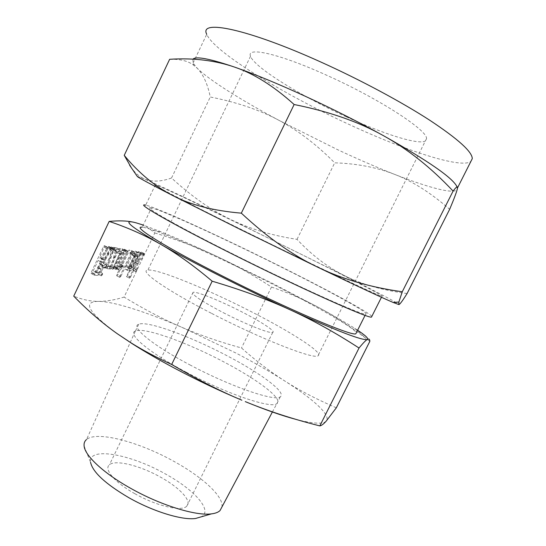<?xml version="1.0" encoding="UTF-8"?>
<svg xmlns="http://www.w3.org/2000/svg" width="546" height="546" viewBox="0 0 546 546"><rect width="100%" height="100%" fill="white"/><g stroke="black" fill="none" stroke-linecap="round" stroke-linejoin="round"><path stroke-width="0.41" stroke-dasharray="2.73 2.05" d="M99.276 271.621L98.184 272.85L97.952 274.147L99.304 272.952L99.276 271.621L102.518 273.3L101.433 274.536L98.184 272.85M101.856 265.131L101.727 266.482L102.962 265.26L111.323 247.379L111.091 246.806L109.985 248.041L101.856 265.131L105.105 266.81L104.975 268.161L101.727 266.482M107.473 267.404L108.886 265.684L112.988 250L115.554 250.423L116.755 249.263L116.919 247.959L113.356 247.297L112.005 249.174L107.951 264.79L105.187 264.469L104.088 265.684L103.863 266.974L107.473 267.404L110.661 269.048L111.828 268.004L108.64 266.359M113.111 268.018L114.298 266.81L122.202 250.218L122.413 248.928L119.943 248.444C118.946 248.519 117.806 249.802 116.537 252.3L109.637 267.608L110.92 266.421L117.602 252.395L118.741 250.955L120.618 251.262L113.036 267.984L116.25 269.635L117.431 268.427L114.298 266.81M115.308 268.257L116.96 268.434L120.024 265.411L120.045 264.073L118.113 265.984L117.035 265.861L124.317 250.587L124.372 249.215L123.328 250.416L115.179 268.202L118.427 269.867L120.059 270.038L116.96 268.434M130.357 252.88L131.484 251.761L131.654 250.525L129.027 250.027L127.996 251.201L116.871 274.515L116.714 275.791L117.868 274.597L128.392 252.552L130.357 252.88L133.422 254.443L134.541 253.324L131.484 251.761M126.856 269.519C127.791 269.465 128.883 268.236 130.153 265.827L135.19 255.289C136.118 253.208 136.343 251.877 135.872 251.29L134.425 250.969C133.517 251.051 132.453 252.279 131.238 254.654L126.133 265.336L125.396 269.287L129.873 271.069C130.794 271.014 131.886 269.779 133.156 267.369L130.153 265.827M132.876 222.072L136.015 222.809C141.673 224.372 146.792 226.836 151.372 230.214L154.818 232.924L124.085 297.085C114.885 299.959 106.374 301.385 98.553 301.385C90.807 301.447 82.528 299.699 73.73 296.144M133.9 268.946L135.087 262.148L141.585 252.491L141.38 252.095L140.725 252.696L135.258 260.449L138.425 252.894L138.629 251.651L138.111 251.802L126.454 276.604L127.621 275.477L134.275 261.561L132.712 270.086L133.9 268.946L136.944 270.168L133.947 268.659M100.908 264.339C102.259 261.241 102.546 259.227 101.754 258.306L101.29 258.115L108.32 248.539L109.009 246.853L108.743 246.396L108.169 246.833L100.246 257.971L99.358 257.855L104.75 246.069L104.47 245.645L104.006 245.884L103.337 246.908L91.366 272.12L91.093 273.45L93.851 273.73C95.434 273.614 97.202 271.717 99.154 268.038L100.908 264.339L104.17 266.032C105.528 262.926 105.815 260.913 105.037 259.998L101.29 258.115M189.79 364.824C230.74 386.691 275.334 401.904 280.282 396.785C286.984 392.594 260.408 373.048 226.467 355.446C189.892 336.179 147.311 320.529 138.718 324.235C130.214 326.692 152.163 345.052 189.79 364.824M117.329 333.756C88.309 312.271 82.05 301.481 98.553 301.385C113.916 301.467 146.656 312.1 182.084 327.402L235.92 353.023C253.794 362.346 270.004 371.621 284.555 380.849C313.124 398.99 331.361 415.315 326.262 421.041C323.389 424.338 313.397 423.812 296.294 419.471M186.193 372.181C226.918 394.014 271.485 408.947 276.808 403.665L276.883 403.617C283.722 399.126 257.296 379.327 223.396 361.691C186.875 342.383 144.212 326.952 135.469 330.985L135.381 331.026C126.979 333.845 148.785 352.45 186.193 372.181M336.329 407.801C316.291 399.133 299.031 390.151 284.555 380.849C269.942 371.539 255.589 360.572 241.496 347.952C220.045 342.089 200.245 335.237 182.084 327.402C163.971 319.642 144.635 309.541 124.085 297.085M221.922 507.009C223.969 496.601 202.225 476.849 173.894 461.363C139.305 442.007 96.867 430.569 86.534 439.523L135.381 331.026M154.818 232.924C178.078 240.083 198.683 247.864 216.632 256.286C234.678 264.68 252.962 274.938 271.485 287.039L241.496 347.952M271.485 287.039C288.964 293.031 305.33 300.191 320.577 308.517C334.773 316.223 349.945 326.208 366.079 338.459L369.84 341.339M84.104 446L90.568 462.339C87.899 446.225 130.774 454.19 165.458 473.983C194.205 489.66 213.145 510.585 201.399 516.782M357.603 330.234L354.716 328.351C346.109 322.863 334.732 316.257 320.577 308.517L270.645 282.446L216.632 256.286C195.284 246.335 176.651 238.138 160.736 231.688L143.257 225.075M134.801 493.659C156.47 506.081 182.098 511.923 186.821 506.108C192.253 501.023 179.504 487.551 160.538 477.143C140.145 465.608 115.274 459.316 109.418 464.796C103.549 469.164 114.769 482.514 134.801 493.659M151.433 207.944C140.868 205.269 175.382 225.232 233.988 254.511C298.198 286.718 362.899 315.684 365.683 314.148C371.471 313.998 327.259 289.912 277.266 265.069C223.328 238.165 162.312 210.162 151.433 207.944L142.226 227.225C153.754 228.023 215.09 255.132 268.83 282.214C313.793 304.757 353.89 327.457 356.34 332.746M223.307 312.674C245.843 324.324 270.099 333.927 272.707 332.453C276.133 331.511 261.234 321.765 241.666 311.807C220.536 300.935 196.853 291.318 193.113 292.315C190.786 294.028 200.853 300.819 223.307 312.674M211.295 313.233C165.568 289.762 138.595 270.591 147.877 270.086C157.296 268.55 207.166 289.059 250.675 311.384C291.032 331.886 324.406 353.194 317.929 355.862C313.691 359.589 261.2 339.114 211.295 313.233M371.84 316.393C368.673 312.053 325.641 288.902 278.16 265.288C221.58 237.066 157.391 207.596 145.686 205.153L155.412 184.753C166.394 188.786 230.235 219.253 287.019 247.277C339.632 273.205 387.148 297.515 381.961 296.273C379.975 296.553 312.223 264.557 243.905 230.753C181.613 199.993 144.745 180.603 155.412 184.753M346.314 116.81C388.124 136.186 427.156 147.843 426.501 138.691C428.112 130.699 379.757 99.044 327.279 75.512C279.443 53.706 246.021 46.369 250.532 56.218C254.108 67.26 301.017 96.137 346.314 116.81M457.043 186.875L457.268 189.128C455.262 194.888 428.917 187.885 394.519 174.338C376.781 167.349 357.876 159.159 337.79 149.775L279.115 120.427C241.639 100.409 209.241 80.187 197.167 68.161L193.059 63.083L192.915 59.193M193.059 63.083L206.736 34.289C214.203 52.239 284.234 94.738 350.041 124.891C405.678 150.676 460.988 168.932 470.87 161.445M169.642 59.289C179.566 58.995 187.285 60.756 192.786 64.578L197.167 68.161C203.242 74.365 207.61 83.975 210.271 96.997C237.066 102.273 260.012 110.08 279.115 120.427C298.348 130.699 316.878 144.833 334.698 162.844C356.695 163.52 376.631 167.349 394.519 174.338C412.326 181.142 430.705 192.793 449.665 209.282M137.189 176.297L144.458 178.979C139.715 176.979 135.353 173.253 131.368 167.799M407.077 293.55C381.777 290.097 360.783 284.063 344.103 275.45C327.218 266.898 311.52 254.866 297.017 239.346C272.379 235.619 250.355 229.047 230.944 219.642C211.555 210.394 191.755 196.526 171.54 178.016C160.927 181.77 151.904 182.091 144.458 178.979C159.07 185.278 193.079 201.324 230.944 219.642L344.103 275.45C377.081 292.076 400.621 304.456 398.901 304.572M171.54 178.016L210.271 96.997M297.017 239.346L334.698 162.844M136.903 270.181L138.063 263.67L135.087 262.148M138.063 263.67L144.014 255.371L141.052 253.856M144.014 255.371L144.315 254.859L141.353 253.344M144.315 254.859L144.547 253.999L141.585 252.491M144.547 253.999L141.38 252.095M144.349 253.61L143.694 254.211L140.725 252.696M143.694 254.211L138.24 261.978L135.258 260.449M138.24 261.978L138.698 260.094L135.708 258.565M138.698 260.094L141.414 254.416L138.425 252.894M141.414 254.416L141.701 253.48L138.711 251.952M141.701 253.48L138.493 251.59M141.496 253.119L138.111 251.802M141.114 253.33L140.52 254.265L137.517 252.73M140.52 254.265L129.668 276.931L126.686 275.389M129.668 276.931L129.498 278.173L126.515 276.631M129.498 278.173L130.596 277.02L127.621 275.477M130.596 277.02L137.258 263.097L134.275 261.561M137.258 263.097L135.64 271.185L132.678 269.663M135.64 271.185L135.736 271.642L132.78 270.113M135.736 271.642L136.848 270.461M133.156 267.369L138.199 256.825L135.19 255.289M138.199 256.825C139.128 254.743 139.36 253.412 138.896 252.832L135.626 251.18M138.65 252.723L134.425 250.969M137.462 252.518C136.555 252.6 135.497 253.835 134.282 256.21L131.238 254.654M134.282 256.21L129.177 266.898L126.133 265.336M129.177 266.898L128.651 270.946L125.628 269.383M128.651 270.946L129.873 271.069M136.309 254.914L137.599 255.146L137.312 256.627L132.2 267.315L131.02 268.7L129.736 268.536L135.237 256.306L136.309 254.914L133.279 253.358L134.582 253.603L134.296 255.084L129.19 265.765L128.003 267.144L126.713 266.98L132.207 254.75L133.279 253.358M137.517 255.105L134.493 253.562M137.312 256.627L134.296 255.084M135.237 256.306L132.207 254.75M130.098 267.062L127.068 265.506M129.784 268.557L126.761 267.001M131.02 268.7L128.003 267.144M132.2 267.315L129.19 265.765M134.541 253.324L134.712 252.088L131.511 250.464M134.575 252.027L132.112 251.604L129.027 250.027M132.112 251.604L131.088 252.778L127.996 251.201M131.088 252.778L119.943 276.105L116.871 274.515M119.943 276.105L119.786 277.382L116.714 275.791M119.786 277.382L120.939 276.18L117.868 274.597M120.939 276.18L131.47 254.129L128.392 252.552M131.47 254.129L133.422 254.443M120.059 270.038L122.905 267.383L119.813 265.793M122.905 267.383L123.116 267.001L120.024 265.411M123.116 267.001L123.382 266.052L120.284 264.455M123.382 266.052L120.045 264.073M123.143 265.67L122.318 266.468L119.219 264.871M122.318 266.468L121.219 267.588L118.113 265.984M121.219 267.588L117.035 265.861M120.154 267.465L127.443 252.184L124.317 250.587M127.443 252.184L127.737 251.201L124.611 249.597M127.737 251.201L124.372 249.215M127.498 250.819L127.088 251.044L123.956 249.44M127.088 251.044L126.46 252.013L123.328 250.416M126.46 252.013L118.571 268.55L115.452 266.939M118.571 268.55L118.427 269.867M117.431 268.427L125.348 251.829L122.202 250.218M125.348 251.829L125.566 250.539L122.236 248.846M125.389 250.457L123.116 250.068L119.943 248.444M123.116 250.068C122.127 250.15 120.994 251.433 119.724 253.931L116.537 252.3M119.724 253.931L113.042 267.95L109.862 266.305M113.042 267.95L112.886 269.287L109.712 267.649M112.886 269.287L114.087 268.052L110.92 266.421M114.087 268.052L120.775 254.02L117.602 252.395M120.775 254.02L121.908 252.58L118.741 250.955M121.908 252.58L123.771 252.88L120.618 251.262M123.771 252.88L116.414 268.311L113.268 266.687M116.414 268.311L116.25 269.635M111.828 268.004L112.073 267.328L108.886 265.684M112.073 267.328L116.209 251.651L112.988 250M116.209 251.651L118.755 252.068L115.554 250.423M118.755 252.068L119.949 250.894L116.755 249.263M119.949 250.894L120.12 249.597L116.762 247.891M119.963 249.529L116.591 248.956L113.356 247.297M116.591 248.956L115.547 250L112.305 248.341M115.547 250L115.24 250.832L112.005 249.174M115.24 250.832L111.152 266.441L107.951 264.79M111.152 266.441L108.408 266.134L105.187 264.469M108.408 266.134L107.876 266.462L104.648 264.796M107.876 266.462L107.316 267.356L104.088 265.684M107.316 267.356L107.193 268.687L103.972 267.021M107.193 268.687L110.661 269.048M104.975 268.161L106.204 266.933L102.962 265.26M106.204 266.933L114.312 249.891L111.063 248.225M114.312 249.891L114.578 249.044L111.323 247.379M114.578 249.044L114.455 248.519L111.091 246.806M114.346 248.471L113.896 248.703L110.633 247.038M113.896 248.703L113.24 249.713L109.985 248.041M113.24 249.713L105.105 266.81M101.433 274.536L101.297 275.873L98.055 274.188M101.297 275.873L102.539 274.631L99.304 272.952M102.539 274.631L102.518 273.3M104.579 259.807L101.481 258.142M104.764 259.835L112.019 249.529L108.75 247.85M112.019 249.529L112.285 248.532L109.009 246.853M112.285 248.532L108.743 246.396M112.026 248.075L108.436 246.505M111.718 248.184L111.452 248.519L108.169 246.833M111.452 248.519L103.549 259.671L100.246 257.971M103.549 259.671L99.358 257.855M102.662 259.555L107.753 248.84L104.443 247.14M107.753 248.84L108.067 247.768L104.75 246.069M108.067 247.768L104.47 245.645M107.787 247.352L107.33 247.591L104.006 245.884M107.33 247.591L106.661 248.614L103.337 246.908M106.661 248.614L94.67 273.839L91.366 272.12M94.67 273.839L94.554 275.225L91.25 273.505M94.554 275.225L97.133 275.437L93.851 273.73M97.133 275.437C98.703 275.307 100.457 273.41 102.409 269.731L99.154 268.038M102.409 269.731L104.17 266.032M98.369 272.836L96.437 272.659L101.413 262.182L103.576 262.524L103.058 265.902L101.29 269.615C100.225 271.662 99.249 272.734 98.369 272.836L95.093 271.13L93.134 270.946L98.109 260.476L100.293 260.824L99.788 264.209L98.021 267.922C96.956 269.963 95.973 271.034 95.093 271.13M96.437 272.659L93.134 270.946M101.413 262.182L98.109 260.476M101.29 269.615L98.021 267.922M103.058 265.902L99.788 264.209M103.324 262.414L100.041 260.715M111.596 250.218L108.32 248.539M276.883 403.617L280.282 396.785M135.469 330.985L138.718 324.235M272.372 412.012L276.808 403.665M354.716 328.351L366.079 338.459M160.736 231.688L151.372 230.214M272.707 332.453L186.821 506.108M193.113 292.315L109.418 464.796M365.076 315.363L365.683 314.148M426.501 138.691L317.929 355.862M250.532 56.218L147.877 270.086M381.456 297.277L381.961 296.273M193.939 64.476L192.786 64.578M141.496 252.143L144.465 253.658M138.629 251.651L141.626 253.18M126.454 276.604L129.436 278.146M132.712 270.086L135.674 271.608M133.988 268.646L136.944 270.168M135.872 251.29L138.896 252.832M125.396 269.287L128.419 270.85M134.582 253.603L137.599 255.146M126.713 266.98L129.736 268.536M131.654 250.525L134.712 252.088M116.639 275.757L119.717 277.348M120.188 264.134L123.28 265.731M124.522 249.29L127.655 250.887M115.179 268.202L118.298 269.813M122.413 248.928L125.566 250.539M109.637 267.608L112.81 269.253M113.036 267.984L116.175 269.601M116.919 247.959L120.12 249.597M103.863 266.974L107.091 268.646M111.2 246.853L114.455 248.519M101.645 266.448L104.893 268.127M97.952 274.147L101.194 275.832M99.454 271.69L102.696 273.369M108.886 246.458L112.162 248.137M104.641 245.727L107.958 247.427M91.093 273.45L94.397 275.164M101.754 258.306L105.037 259.998M100.293 260.824L103.576 262.524"/><path stroke-width="0.82" d="M296.294 419.471C282.466 415.84 265.458 409.889 245.27 401.624C268.188 411.063 293.045 419.157 319.826 425.894C321.498 425.627 323.642 424.01 326.262 421.041L336.329 407.801L369.84 341.339C369.785 339.196 368.959 338.561 367.376 339.435C365.847 340.219 363.07 343.086 359.029 348.027C336.131 333.094 313.329 320.434 290.629 310.039C268.066 299.631 241.919 290.015 212.182 281.197C193.496 265.445 176.221 253.085 160.36 244.117C144.383 234.998 127.32 227.429 109.173 221.41L73.73 296.144C87.742 310.565 102.273 323.102 117.329 333.756L131.095 342.888C142.622 350.109 156.142 357.302 171.669 364.469C196.731 379.211 220.127 391.127 241.864 400.204L241.844 400.198C219.697 390.909 197.481 380.357 175.198 368.557C159.05 359.957 144.642 351.624 131.982 343.557L117.329 333.756M109.173 221.41C118.748 220.523 126.652 220.741 132.876 222.072M86.534 439.523C84.61 441.113 83.797 443.277 84.104 446C84.903 455.651 103.406 473.082 130.317 488.124C160.217 505.132 195.83 516.113 211.425 513.875C215.411 513.39 218.284 512.284 220.045 510.551L221.922 507.009M359.029 348.027L319.826 425.894M212.182 281.197L171.669 364.469M201.399 516.782L195.543 518.482C182.255 520.427 153.071 511.534 128.672 497.597C105.412 483.879 92.711 472.126 90.568 462.339M143.257 225.075L136.015 222.809C121.287 218.905 129.402 226.01 160.36 244.117C176.481 253.344 196.444 263.998 220.243 276.071C244.226 288.192 267.683 299.515 290.629 310.039C337.517 331.217 363.104 341.018 367.376 339.435C368.639 338.459 365.376 335.387 357.603 330.234M356.34 332.746L355.815 333.79C352.382 336.623 287.203 308.934 223.294 276.453C164.933 246.983 131.142 225.675 142.226 227.225M145.686 205.153C134.439 202.259 170.495 223.164 232.507 254.149C300.491 288.254 368.775 318.803 371.492 317.083L371.84 316.393M402.265 291.755L398.867 302.034L398.901 304.572L393.161 302.457C381.401 297.461 356.299 285.735 317.854 267.267L239.817 229.19L172.761 195.57C190.37 204.873 213.22 210.736 241.325 213.158C267.492 237.476 293.004 255.514 317.854 267.267C342.765 279.259 370.898 287.421 402.265 291.755L453.091 191.086C431.026 167.608 407.725 149.085 383.176 135.524C358.831 121.874 329.156 111.541 294.137 104.518C273.553 85.94 253.624 73.437 234.336 67.022C253.904 73.826 277.341 83.477 304.661 95.98C332.145 108.647 358.319 121.826 383.176 135.524C428.555 161.07 453.18 178.187 457.043 186.875M241.325 213.158L294.137 104.518M398.901 304.572C399.849 304.436 402.573 300.764 407.077 293.55L449.665 209.282C453.931 199.167 456.463 192.458 457.275 189.141L457.323 188.916C458.155 185.544 456.743 186.275 453.091 191.086M470.87 161.445L472.27 158.681C472.31 151.877 458.169 139.087 429.838 120.297C401.603 101.986 360.449 79.893 321.123 62.155C246.628 28.406 198.751 19.206 206.736 34.289M192.915 59.193C195.864 56.04 209.664 58.654 234.336 67.022C214.933 60.367 193.366 57.787 169.642 59.289L124.235 155.351C138.704 172.946 154.88 186.35 172.761 195.57C150.437 184.118 138.616 177.757 137.319 176.488L137.189 176.297M131.368 167.799L124.235 155.351M131.982 343.557L131.095 342.888M220.045 510.551L272.372 412.012M195.543 518.482L211.425 513.875M355.815 333.79L365.076 315.363M371.492 317.083L381.456 297.277M393.161 302.457L398.867 302.034M472.27 158.681L457.5 187.926M137.319 176.488L129.62 165.254"/></g></svg>
